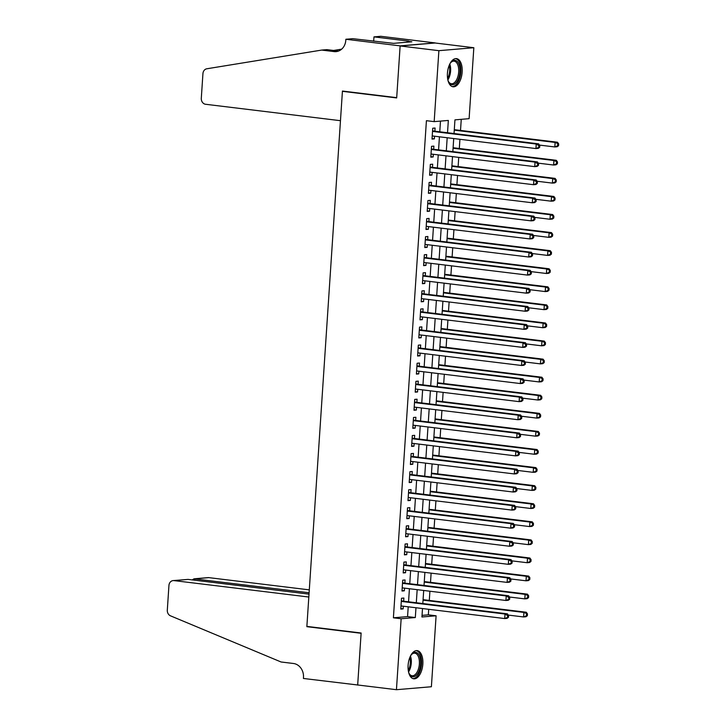 <?xml version="1.0" encoding="UTF-8"?>
<svg xmlns="http://www.w3.org/2000/svg" width="726" height="726" viewBox="0 0 726 726"><rect width="100%" height="100%" fill="white"/><g stroke="black" fill="none" stroke-linecap="round" stroke-linejoin="round"><path stroke-width="1.09" d="M408.103 665.343A14.193 7.278 -83.1 0 1 417.187 650.632A14.193 7.278 -83.1 0 1 422.841 664.09A14.193 7.278 -83.1 0 1 413.756 678.801A14.193 7.278 -83.1 0 1 408.103 665.343M447.425 73.326A14.193 7.278 -83.1 0 1 456.509 58.615A14.193 7.278 -83.1 0 1 462.163 72.074A14.193 7.278 -83.1 0 1 453.078 86.784A14.193 7.278 -83.1 0 1 447.425 73.326M422.042 615.376L428.349 614.84L436.099 615.784L431.389 686.742L396.441 689.7L357.682 684.981L361.131 633.008L306.871 626.402L342.418 91.322L396.677 97.928L400.126 45.956L435.074 42.997L473.833 47.716L469.114 118.665L454.948 119.872L454.04 133.539M428.349 614.84L428.712 609.305M429.302 600.429L429.919 591.227M430.509 582.352L431.117 573.15M431.707 564.274L432.315 555.072M432.905 546.197L433.522 536.995M434.103 528.12L434.72 518.918M435.31 510.042L435.918 500.84M436.507 491.965L437.116 482.763M437.705 473.887L438.322 464.685M438.912 455.81L439.52 446.608M440.11 437.733L440.718 428.531M441.308 419.655L441.925 410.453M442.515 401.578L443.123 392.376M443.713 383.5L444.321 374.298M444.911 365.423L445.528 356.221M446.118 347.346L446.726 338.144M447.316 329.277L447.924 320.066M448.514 311.2L449.122 301.989M449.712 293.123L450.329 283.911M450.919 275.045L451.527 265.834M452.116 256.968L452.725 247.766M453.314 238.89L453.931 229.688M454.521 220.813L455.129 211.611M455.719 202.736L456.327 193.533M456.917 184.658L457.534 175.456M458.124 166.581L458.732 157.379M459.322 148.503L459.93 139.301M460.52 130.426L461.255 119.336M403.656 601.21L403.874 598.043L401.505 598.242L400.788 609.087L403.148 608.887L403.329 606.21M404.863 583.132L405.072 579.965L402.712 580.165L401.986 591.009L404.355 590.81L404.527 588.133M406.061 565.055L406.27 561.888L403.91 562.087L403.193 572.932L405.553 572.732L405.725 570.055M407.259 546.977L407.477 543.81L405.108 544.01L404.391 554.855L406.751 554.655L406.932 551.978M408.466 528.9L408.674 525.733L406.315 525.933L405.589 536.777L407.948 536.578L408.13 533.9M409.664 510.823L409.872 507.655L407.513 507.855L406.796 518.7L409.155 518.5L409.328 515.823M410.862 492.745L411.07 489.578L408.711 489.778L407.994 500.631L410.353 500.423L410.535 497.746M412.069 474.668L412.277 471.501L409.918 471.7L409.192 482.554L411.551 482.354L411.733 479.668M413.266 456.59L413.475 453.423L411.116 453.623L410.39 464.477L412.758 464.277L412.931 461.591M414.464 438.513L414.673 435.346L412.314 435.546L411.597 446.399L413.956 446.2L414.138 443.513M415.671 420.436L415.88 417.269L413.511 417.477L412.795 428.322L415.154 428.122L415.336 425.436M416.869 402.358L417.078 399.2L414.718 399.4L413.992 410.244L416.361 410.045L416.533 407.359M418.067 384.281L418.276 381.123L415.916 381.322L415.199 392.167L417.559 391.967L417.74 389.281M419.265 366.203L419.483 363.045L417.114 363.245L416.397 374.09L418.757 373.89L418.938 371.213M420.472 348.126L420.681 344.968L418.321 345.168L417.595 356.012L419.964 355.813L420.136 353.135M421.67 330.049L421.879 326.891L419.519 327.09L418.802 337.935L421.162 337.735L421.334 335.058M422.868 311.971L423.086 308.813L420.717 309.013L420 319.857L422.36 319.658L422.541 316.981M424.075 293.894L424.283 290.736L421.924 290.935L421.198 301.78L423.557 301.58L423.739 298.903M425.273 275.816L425.481 272.658L423.122 272.858L422.405 283.703L424.764 283.503L424.937 280.826M426.471 257.748L426.679 254.581L424.32 254.781L423.603 265.625L425.962 265.426L426.144 262.748M427.678 239.671L427.886 236.504L425.527 236.703L424.801 247.548L427.16 247.348L427.342 244.671M428.875 221.593L429.084 218.426L426.725 218.626L425.999 229.47L428.367 229.271L428.54 226.594M430.073 203.516L430.282 200.349L427.923 200.548L427.206 211.393L429.565 211.193L429.747 208.516M431.271 185.439L431.489 182.271L429.12 182.471L428.404 193.316L430.763 193.116L430.945 190.439M432.478 167.361L432.687 164.194L430.327 164.394L429.601 175.238L431.97 175.039L432.142 172.361M433.676 149.284L433.885 146.117L431.525 146.316L430.808 157.161L433.168 156.961L433.34 154.284M447.525 132.74L448.341 120.434L434.175 121.632L426.416 120.688L393.401 617.808L407.567 616.601L408.221 606.809M408.547 601.8L409.419 588.732M409.754 583.722L410.617 570.654M410.952 565.645L411.824 552.577M412.15 547.567L413.021 534.499M413.357 529.49L414.219 516.422M414.555 511.413L415.426 498.345M415.753 493.344L416.624 480.267M416.96 475.267L417.822 462.19M418.158 457.189L419.029 444.112M419.356 439.112L420.227 426.035M420.554 421.035L421.425 407.958M421.761 402.957L422.623 389.88M422.959 384.88L423.83 371.803M424.156 366.802L425.028 353.725M425.363 348.725L426.226 335.648M426.561 330.648L427.433 317.571M427.759 312.57L428.63 299.493M428.966 294.493L429.828 281.416M430.164 276.415L431.035 263.338M431.362 258.338L432.233 245.261M432.569 240.261L433.431 227.193M433.767 222.183L434.638 209.115M434.965 204.106L435.836 191.038M436.163 186.028L437.034 172.96M437.37 167.951L438.232 154.883M438.568 149.874L439.439 136.806M439.765 131.796L440.482 121.097M434.874 131.206L435.092 128.039L432.723 128.239L432.006 139.083L434.366 138.884L434.547 136.207M343.743 91.213L342.418 91.322M400.126 45.956L438.885 50.675L473.833 47.716M396.441 689.7L401.151 618.752L415.317 617.545L415.971 607.753M393.401 617.808L401.151 618.752M434.175 121.632L438.885 50.675M416.307 602.743L417.169 589.675M417.504 584.666L418.376 571.598M418.702 566.589L419.574 553.521M419.9 548.511L420.771 535.443M421.107 530.434L421.969 517.366M422.305 512.356L423.176 499.288M423.503 494.288L424.374 481.211M424.71 476.211L425.572 463.134M425.908 458.133L426.779 445.056M427.106 440.056L427.977 426.979M428.313 421.978L429.175 408.901M429.511 403.901L430.382 390.824M430.709 385.824L431.58 372.747M431.916 367.746L432.778 354.669M433.113 349.669L433.985 336.592M434.311 331.591L435.183 318.514M435.509 313.514L436.38 300.437M436.716 295.437L437.578 282.36M437.914 277.359L438.785 264.282M439.112 259.282L439.983 246.205M440.319 241.204L441.181 228.136M441.517 223.127L442.388 210.059M442.715 205.05L443.586 191.982M443.922 186.972L444.784 173.904M445.12 168.895L445.991 155.827M446.318 150.817L447.189 137.749M422.496 608.542L421.933 616.991L436.099 615.784M453.714 138.539L452.842 151.616M452.507 156.616L451.645 169.693M451.309 174.694L450.438 187.771M450.111 192.771L449.24 205.848M448.904 210.849L448.042 223.926M447.706 228.926L446.835 242.003M446.508 247.003L445.637 260.08M445.301 265.081L444.439 278.158M444.103 283.158L443.232 296.235M442.905 301.236L442.034 314.313M441.698 319.313L440.836 332.381M440.5 337.39L439.629 350.458M439.303 355.468L438.431 368.536M438.105 373.545L437.233 386.613M436.898 391.623L436.036 404.691M435.7 409.7L434.829 422.768M434.502 427.777L433.631 440.845M433.295 445.846L432.433 458.923M432.097 463.923L431.226 477M430.899 482L430.028 495.078M429.692 500.078L428.83 513.155M428.494 518.155L427.623 531.232M427.296 536.233L426.425 549.31M426.089 554.31L425.227 567.387M424.891 572.387L424.02 585.465M423.694 590.465L422.822 603.542M407.567 616.601L415.317 617.545M432.043 138.602L434.366 138.884M430.836 156.68L433.168 156.961M429.638 174.757L431.97 175.039M428.44 192.835L430.763 193.116M427.233 210.912L429.565 211.193M426.035 228.989L428.367 229.271M424.837 247.067L427.16 247.348M423.63 265.144L425.962 265.426M422.432 283.222L424.764 283.503M421.234 301.299L423.557 301.58M420.027 319.376L422.36 319.658M418.829 337.454L421.162 337.735M417.631 355.531L419.964 355.813M416.434 373.609L418.757 373.89M415.227 391.686L417.559 391.967M414.029 409.754L416.361 410.045M412.831 427.832L415.154 428.122M411.624 445.909L413.956 446.2M410.426 463.987L412.758 464.277M409.228 482.064L411.551 482.354M408.021 500.141L410.353 500.423M406.823 518.219L409.155 518.5M405.625 536.296L407.948 536.578M404.427 554.374L406.751 554.655M403.22 572.451L405.553 572.732M402.022 590.528L404.355 590.81M400.825 608.606L403.148 608.887M539.69 147.305L539.808 145.499L538.864 145.572L538.746 147.387L539.69 147.305L538.293 148.349L535.933 148.558L432.215 135.925M538.746 147.387L535.933 148.558L536.233 144.038L538.592 143.839L433.64 131.052A1.815 1.552 -94.8 0 1 433.068 130.852L432.569 130.553M432.514 131.406L536.233 144.038L538.864 145.572M539.808 145.499L538.592 143.839M539.509 145.091L554.818 146.951L555.118 142.432L557.477 142.232L454.295 129.673M557.75 143.975L557.632 145.781L558.575 145.699L558.693 143.893L555.118 142.432L454.267 130.154M558.575 145.699L557.178 146.752L554.818 146.951L557.632 145.781M557.477 142.232L558.693 143.893M449.875 63.861A12.278 6.298 -83.1 0 1 451.009 62.318A12.278 6.298 -83.1 0 1 459.485 65.975A12.278 6.298 -83.1 0 1 456.899 81.748A12.278 6.298 -83.1 0 1 448.632 81.866A12.278 6.298 -83.1 0 1 447.906 80.096M448.423 81.457A11.371 5.835 96.9 0 0 451.409 83.744A11.371 5.835 96.9 0 0 457.316 78.199A11.371 5.835 96.9 0 0 458.269 66.375A11.371 5.835 96.9 0 0 454.158 61.166A11.371 5.835 96.9 0 0 450.71 62.672M452.207 86.566A14.103 7.233 96.9 0 0 459.295 79.37A14.103 7.233 96.9 0 0 460.357 65.004A14.103 7.233 96.9 0 0 455.61 58.606M410.553 655.887A12.278 6.298 -83.1 0 1 411.687 654.335A12.278 6.298 -83.1 0 1 420.163 658.001A12.278 6.298 -83.1 0 1 417.577 673.764A12.278 6.298 -83.1 0 1 409.31 673.891A12.278 6.298 -83.1 0 1 408.584 672.113M409.101 673.474A11.371 5.835 96.9 0 0 412.087 675.761A11.371 5.835 96.9 0 0 417.995 670.216A11.371 5.835 96.9 0 0 418.947 658.391A11.371 5.835 96.9 0 0 414.836 653.182A11.371 5.835 96.9 0 0 411.388 654.689M412.885 678.592A14.103 7.233 96.9 0 0 419.973 671.396A14.103 7.233 96.9 0 0 421.035 657.03A14.103 7.233 96.9 0 0 416.288 650.632M340.467 120.697L205.594 104.272A5.454 4.655 -94.8 0 1 201.302 98.282L202.935 73.607A5.454 4.655 -94.8 0 1 206.828 68.779L321.709 50.076L334.114 51.591A12.732 10.872 -94.8 0 0 336.029 51.628A12.732 10.872 -94.8 0 0 345.803 40.257L345.875 39.258L400.135 45.865L396.695 97.656L342.436 91.049L340.467 120.697M321.709 50.076L326.881 49.64L338.534 51.056M341.674 49.15L333.624 50.457M400.135 45.865L435.083 42.907L380.814 36.3L373.972 36.881L408.702 41.11L407.186 41.237L407.123 42.199M345.875 39.258L352.718 38.678L393.61 43.351L411.833 41.799L407.186 41.237M373.972 36.881L373.681 41.237M309.303 589.866L208.897 577.642L194.777 578.84L194.686 580.21M309.113 592.761L193.996 578.822L208.081 577.624A5.454 4.655 85.2 0 1 208.897 577.642M357.673 685.072L361.112 633.281L306.853 626.674L308.822 597.026L173.95 580.6A5.454 4.655 -94.8 0 0 173.133 580.591A5.454 4.655 -94.8 0 0 168.94 585.455L167.307 610.139A5.454 4.655 -94.8 0 0 170.492 615.83L281.071 661.985L293.467 663.491A12.732 10.872 85.2 0 1 303.486 677.467L303.414 678.465L358.118 685.035M306.853 626.674L308.178 626.565M309.022 594.131L188.07 579.402L173.95 580.6M173.133 580.591L188.07 579.402M192.236 579.911L193.996 578.822M538.483 165.383L538.61 163.577L537.667 163.649L537.539 165.464L538.483 165.383L537.095 166.426L534.726 166.635L431.017 154.003M537.539 165.464L534.726 166.635L535.026 162.116L537.394 161.907L432.433 149.129A1.815 1.552 -94.8 0 1 431.87 148.93L431.371 148.63M431.317 149.483L535.026 162.116L537.667 163.649M538.61 163.577L537.394 161.907M537.285 183.46L537.403 181.645L536.46 181.727L536.342 183.533L537.285 183.46L535.888 184.504L533.528 184.703L429.819 172.08M536.342 183.533L533.528 184.703L533.828 180.184L536.187 179.984L431.235 167.207A1.815 1.552 -94.8 0 1 430.663 167.007L430.173 166.708M430.119 167.561L533.828 180.184L536.46 181.727M537.403 181.645L536.187 179.984M536.087 201.538L536.205 199.723L535.262 199.804L535.144 201.61L536.087 201.538L534.69 202.581L532.33 202.781L428.612 190.158M535.144 201.61L532.33 202.781L532.63 198.262L534.989 198.062L430.037 185.284A1.815 1.552 -94.8 0 1 429.465 185.085L428.975 184.785M428.912 185.638L532.63 198.262L535.262 199.804M536.205 199.723L534.989 198.062M534.89 219.615L535.008 217.8L534.064 217.882L533.937 219.688L534.89 219.615L533.492 220.659L531.123 220.858L427.414 208.235M533.937 219.688L531.123 220.858L531.423 216.339L533.792 216.139L428.839 203.362A1.815 1.552 -94.8 0 1 428.267 203.162L427.768 202.863M427.714 203.716L531.423 216.339L534.064 217.882M535.008 217.8L533.792 216.139M538.311 163.168L553.62 165.029L553.92 160.51L556.279 160.31L453.097 147.741M556.552 162.052L556.434 163.858L557.377 163.777L557.495 161.971L553.92 160.51L453.069 148.231M557.377 163.777L555.98 164.829L553.62 165.029L556.434 163.858M556.279 160.31L557.495 161.971M537.104 181.246L552.422 183.106L552.722 178.587L555.081 178.387L451.899 165.818M555.354 180.13L555.236 181.936L556.18 181.854L556.298 180.048L552.722 178.587L451.862 166.308M556.18 181.854L554.782 182.907L552.422 183.106L555.236 181.936M555.081 178.387L556.298 180.048M535.906 199.323L551.216 201.184L551.515 196.664L553.874 196.465L450.701 183.896M554.147 198.207L554.029 200.013L554.973 199.931L555.1 198.125L551.515 196.664L450.665 184.386M554.973 199.931L553.575 200.984L551.216 201.184L554.029 200.013M553.874 196.465L555.1 198.125M534.708 217.392L550.018 219.261L550.317 214.742L552.677 214.542L449.494 201.973M552.949 216.284L552.831 218.09L553.775 218.009L553.893 216.203L550.317 214.742L449.467 202.463M553.775 218.009L552.377 219.061L550.018 219.261L552.831 218.09M552.677 214.542L553.893 216.203M533.683 237.692L533.801 235.877L532.857 235.959L532.739 237.765L533.683 237.692L532.285 238.736L529.926 238.936L426.216 226.312M532.739 237.765L529.926 238.936L530.225 234.416L532.585 234.217L427.632 221.439A1.815 1.552 -94.8 0 1 427.06 221.239L426.57 220.94M426.516 221.793L530.225 234.416L532.857 235.959M533.801 235.877L532.585 234.217M533.51 235.469L548.82 237.338L549.119 232.819L551.479 232.619L448.296 220.051M551.751 234.362L551.633 236.168L552.577 236.086L552.695 234.28L549.119 232.819L448.26 220.541M552.577 236.086L551.179 237.139L548.82 237.338L551.633 236.168M551.479 232.619L552.695 234.28M532.485 255.761L532.603 253.955L531.659 254.036L531.541 255.842L532.485 255.761L531.087 256.813L528.728 257.013L425.009 244.39M531.541 255.842L528.728 257.013L529.027 252.494L531.387 252.294L426.434 239.516A1.815 1.552 -94.8 0 1 425.863 239.317L425.372 239.017M425.309 239.87L529.027 252.494L531.659 254.036M532.603 253.955L531.387 252.294M532.303 253.546L547.613 255.416L547.912 250.897L550.281 250.697L447.098 238.128M550.553 252.439L550.426 254.245L551.37 254.164L551.497 252.358L547.912 250.897L447.062 238.618M551.37 254.164L549.972 255.216L547.613 255.416L550.426 254.245M550.281 250.697L551.497 252.358M531.287 273.838L531.405 272.032L530.461 272.114L530.343 273.92L531.287 273.838L529.889 274.891L527.521 275.09L423.812 262.467M530.343 273.92L527.521 275.09L527.829 270.571L530.189 270.371L425.236 257.594A1.815 1.552 -94.8 0 1 424.665 257.394L424.165 257.086M424.111 257.948L527.829 270.571L530.461 272.114M531.405 272.032L530.189 270.371M531.105 271.624L546.415 273.493L546.714 268.974L549.074 268.774L445.891 256.205M549.346 270.517L549.228 272.323L550.172 272.241L550.29 270.435L546.714 268.974L445.864 256.695M550.172 272.241L548.774 273.294L546.415 273.493L549.228 272.323M549.074 268.774L550.29 270.435M530.08 291.916L530.207 290.11L529.254 290.191L529.136 291.997L530.08 291.916L528.682 292.968L526.323 293.168L422.614 280.545M529.136 291.997L526.323 293.168L526.622 288.649L528.982 288.449L424.029 275.671A1.815 1.552 -94.8 0 1 423.458 275.472L422.968 275.163M422.913 276.025L526.622 288.649L529.254 290.191M530.207 290.11L528.982 288.449M529.907 289.701L545.217 291.571L545.516 287.051L547.876 286.852L444.693 274.283M548.148 288.594L548.03 290.4L548.974 290.318L549.092 288.512L545.516 287.051L444.657 274.764M548.974 290.318L547.576 291.371L545.217 291.571L548.03 290.4M547.876 286.852L549.092 288.512M528.882 309.993L529 308.187L528.056 308.269L527.938 310.075L528.882 309.993L527.484 311.046L525.125 311.245L421.407 298.613M527.938 310.075L525.125 311.245L525.424 306.726L527.784 306.526L422.831 293.749A1.815 1.552 -94.8 0 1 422.26 293.549L421.77 293.24M421.706 294.094L525.424 306.726L528.056 308.269M529 308.187L527.784 306.526M528.7 307.779L544.01 309.648L544.309 305.129L546.678 304.929L443.495 292.36M546.95 306.671L546.823 308.477L547.776 308.396L547.894 306.59L544.309 305.129L443.459 292.841M547.776 308.396L546.379 309.448L544.01 309.648L546.823 308.477M546.678 304.929L547.894 306.59M527.684 328.07L527.802 326.264L526.858 326.346L526.74 328.152L527.684 328.07L526.286 329.123L523.927 329.323L420.209 316.69M526.74 328.152L523.927 329.323L524.226 324.803L526.586 324.604L421.634 311.826A1.815 1.552 -94.8 0 1 421.062 311.626L420.563 311.318M420.508 312.171L524.226 324.803L526.858 326.346M527.802 326.264L526.586 324.604M527.503 325.856L542.812 327.725L543.112 323.206L545.471 323.006L442.288 310.438M545.743 324.74L545.625 326.555L546.569 326.473L546.687 324.667L543.112 323.206L442.261 310.919M546.569 326.473L545.172 327.526L542.812 327.725L545.625 326.555M545.471 323.006L546.687 324.667M526.477 346.148L526.604 344.342L525.66 344.423L525.533 346.229L526.477 346.148L525.08 347.2L522.72 347.4L419.011 334.768M525.533 346.229L522.72 347.4L523.019 342.881L525.388 342.681L420.427 329.903A1.815 1.552 -94.8 0 1 419.864 329.704L419.365 329.395M419.31 330.248L523.019 342.881L525.66 344.423M526.604 344.342L525.388 342.681M526.305 343.933L541.614 345.803L541.914 341.284L544.273 341.084L441.09 328.515M544.545 342.817L544.427 344.632L545.371 344.551L545.489 342.745L541.914 341.284L441.063 328.996M545.371 344.551L543.974 345.603L541.614 345.803L544.427 344.632M544.273 341.084L545.489 342.745M525.279 364.225L525.397 362.419L524.453 362.501L524.335 364.307L525.279 364.225L523.882 365.278L521.522 365.477L417.804 352.845M524.335 364.307L521.522 365.477L521.822 360.958L524.181 360.758L419.229 347.981A1.815 1.552 -94.8 0 1 418.657 347.772L418.167 347.473M418.112 348.326L521.822 360.958L524.453 362.501M525.397 362.419L524.181 360.758M525.098 362.011L540.407 363.88L540.716 359.361L543.075 359.152L439.892 346.592M543.347 360.895L543.23 362.71L544.173 362.628L544.291 360.822L540.716 359.361L439.856 347.073M544.173 362.628L542.776 363.672L540.407 363.88L543.23 362.71M543.075 359.152L544.291 360.822M524.081 382.303L524.199 380.497L523.255 380.578L523.137 382.384L524.081 382.303L522.684 383.355L520.324 383.555L416.606 370.922M523.137 382.384L520.324 383.555L520.624 379.036L522.983 378.836L418.031 366.058A1.815 1.552 -94.8 0 1 417.459 365.85L416.969 365.55M416.905 366.403L520.624 379.036L523.255 380.578M524.199 380.497L522.983 378.836M523.9 380.088L539.209 381.949L539.509 377.438L541.868 377.23L438.685 364.67M542.14 378.972L542.023 380.787L542.966 380.705L543.093 378.899L539.509 377.438L438.658 365.151M542.966 380.705L541.569 381.749L539.209 381.949L542.023 380.787M541.868 377.23L543.093 378.899M522.874 400.38L523.001 398.574L522.058 398.656L521.93 400.462L522.874 400.38L521.486 401.433L519.117 401.632L415.408 389M521.93 400.462L519.117 401.632L519.417 397.113L521.785 396.913L416.824 384.136A1.815 1.552 -94.8 0 1 416.261 383.927L415.762 383.627M415.708 384.481L519.417 397.113L522.058 398.656M523.001 398.574L521.785 396.913M522.702 398.166L538.011 400.026L538.311 395.507L540.67 395.307L437.488 382.747M540.943 397.049L540.825 398.855L541.768 398.783L541.886 396.968L538.311 395.507L437.46 383.228M541.768 398.783L540.371 399.826L538.011 400.026L540.825 398.855M540.67 395.307L541.886 396.968M521.676 418.457L521.794 416.651L520.851 416.733L520.733 418.539L521.676 418.457L520.279 419.51L517.919 419.71L414.21 407.077M520.733 418.539L517.919 419.71L518.219 415.19L520.578 414.991L415.626 402.204A1.815 1.552 -94.8 0 1 415.054 402.004L414.564 401.705M414.51 402.558L518.219 415.19L520.851 416.733M521.794 416.651L520.578 414.991M521.504 416.243L536.813 418.103L537.113 413.584L539.472 413.384L436.29 400.825M539.745 415.127L539.627 416.933L540.571 416.86L540.688 415.045L537.113 413.584L436.253 401.306M540.571 416.86L539.173 417.904L536.813 418.103L539.627 416.933M539.472 413.384L540.688 415.045M520.478 436.535L520.596 434.729L519.653 434.81L519.535 436.616L520.478 436.535L519.081 437.587L516.721 437.787L413.003 425.155M519.535 436.616L516.721 437.787L517.021 433.268L519.38 433.068L414.428 420.281A1.815 1.552 -94.8 0 1 413.856 420.082L413.366 419.782M413.303 420.635L517.021 433.268L519.653 434.81M520.596 434.729L519.38 433.068M520.297 434.32L535.606 436.181L535.906 431.661L538.275 431.462L435.092 418.902M538.547 433.204L538.42 435.01L539.364 434.938L539.491 433.123L535.906 431.661L435.055 419.383M539.364 434.938L537.966 435.981L535.606 436.181L538.42 435.01M538.275 431.462L539.491 433.123M519.281 454.612L519.399 452.806L518.455 452.888L518.328 454.694L519.281 454.612L517.883 455.665L515.514 455.864L411.805 443.232M518.328 454.694L515.514 455.864L515.823 451.345L518.183 451.145L413.23 438.359A1.815 1.552 -94.8 0 1 412.658 438.159L412.159 437.86M412.105 438.713L515.823 451.345L518.455 452.888M519.399 452.806L518.183 451.145M519.099 452.398L534.409 454.258L534.708 449.739L537.068 449.539L433.885 436.979M537.34 451.282L537.222 453.088L538.166 453.015L538.284 451.2L534.708 449.739L433.858 437.46M538.166 453.015L536.768 454.059L534.409 454.258L537.222 453.088M537.068 449.539L538.284 451.2M518.074 472.69L518.192 470.884L517.248 470.965L517.13 472.771L518.074 472.69L516.676 473.742L514.317 473.942L410.607 461.309M517.13 472.771L514.317 473.942L514.616 469.423L516.976 469.223L412.023 456.436A1.815 1.552 -94.8 0 1 411.451 456.237L410.961 455.937M410.907 456.79L514.616 469.423L517.248 470.965M518.192 470.884L516.976 469.223M517.901 470.475L533.211 472.336L533.51 467.816L535.87 467.617L432.687 455.057M536.142 469.359L536.024 471.165L536.968 471.083L537.086 469.277L533.51 467.816L432.651 455.538M536.968 471.083L535.57 472.136L533.211 472.336L536.024 471.165M535.87 467.617L537.086 469.277M516.876 490.767L516.994 488.961L516.05 489.034L515.932 490.849L516.876 490.767L515.478 491.82L513.119 492.019L409.4 479.387M515.932 490.849L513.119 492.019L513.418 487.5L515.778 487.3L410.825 474.514A1.815 1.552 -94.8 0 1 410.254 474.314L409.763 474.014M409.7 474.868L513.418 487.5L516.05 489.034M516.994 488.961L515.778 487.3M516.694 488.553L532.004 490.413L532.303 485.894L534.672 485.694L431.489 473.134M534.944 487.436L534.817 489.242L535.761 489.161L535.888 487.355L532.303 485.894L431.453 473.615M535.761 489.161L534.372 490.213L532.004 490.413L534.817 489.242M534.672 485.694L535.888 487.355M515.678 508.844L515.796 507.038L514.852 507.111L514.734 508.926L515.678 508.844L514.28 509.897L511.921 510.097L408.203 497.464M514.734 508.926L511.921 510.097L512.22 505.577L514.58 505.378L409.627 492.591A1.815 1.552 -94.8 0 1 409.056 492.391L408.556 492.092M408.502 492.945L512.22 505.577L514.852 507.111M515.796 507.038L514.58 505.378M515.496 506.63L530.806 508.49L531.105 503.971L533.465 503.771L430.282 491.212M533.737 505.514L533.619 507.32L534.563 507.238L534.681 505.432L531.105 503.971L430.255 491.693M534.563 507.238L533.165 508.291L530.806 508.49L533.619 507.32M533.465 503.771L534.681 505.432M514.471 526.922L514.598 525.116L513.645 525.188L513.527 527.003L514.471 526.922L513.073 527.965L510.714 528.174L407.005 515.542M513.527 527.003L510.714 528.174L511.013 523.655L513.373 523.455L408.42 510.668A1.815 1.552 -94.8 0 1 407.858 510.469L407.359 510.169M407.304 511.022L511.013 523.655L513.645 525.188M514.598 525.116L513.373 523.455M514.298 524.707L529.608 526.568L529.907 522.048L532.267 521.849L429.084 509.289M532.539 523.591L532.421 525.397L533.365 525.315L533.483 523.51L529.907 522.048L429.048 509.77M533.365 525.315L531.967 526.368L529.608 526.568L532.421 525.397M532.267 521.849L533.483 523.51M513.273 544.999L513.391 543.193L512.447 543.266L512.329 545.081L513.273 544.999L511.875 546.043L509.516 546.242L405.798 533.619M512.329 545.081L509.516 546.242L509.815 541.732L512.175 541.523L407.222 528.746A1.815 1.552 -94.8 0 1 406.651 528.546L406.161 528.247M406.106 529.1L509.815 541.732L512.447 543.266M513.391 543.193L512.175 541.523M513.091 542.785L528.401 544.645L528.7 540.126L531.069 539.926L427.886 527.357M531.341 541.669L531.214 543.475L532.167 543.393L532.285 541.587L528.7 540.126L427.85 527.847M532.167 543.393L530.77 544.446L528.401 544.645L531.214 543.475M531.069 539.926L532.285 541.587M512.075 563.077L512.193 561.262L511.249 561.343L511.131 563.149L512.075 563.077L510.677 564.12L508.318 564.32L404.6 551.696M511.131 563.149L508.318 564.32L508.617 559.8L510.977 559.601L406.025 546.823A1.815 1.552 -94.8 0 1 405.453 546.624L404.954 546.324M404.899 547.177L508.617 559.8L511.249 561.343M512.193 561.262L510.977 559.601M511.894 560.862L527.203 562.723L527.503 558.203L529.862 558.004L426.679 545.435M530.134 559.746L530.016 561.552L530.96 561.47L531.078 559.664L527.503 558.203L426.652 545.925M530.96 561.47L529.563 562.523L527.203 562.723L530.016 561.552M529.862 558.004L531.078 559.664M510.868 581.154L510.995 579.339L510.051 579.421L509.924 581.227L510.868 581.154L509.47 582.198L507.111 582.397L403.402 569.774M509.924 581.227L507.111 582.397L507.41 577.878L509.779 577.678L404.818 564.901A1.815 1.552 -94.8 0 1 404.255 564.701L403.756 564.401M403.701 565.255L507.41 577.878L510.051 579.421M510.995 579.339L509.779 577.678M510.696 578.94L526.005 580.8L526.305 576.281L528.664 576.081L425.481 563.512M528.936 577.823L528.818 579.629L529.762 579.548L529.88 577.742L526.305 576.281L425.454 564.002M529.762 579.548L528.365 580.6L526.005 580.8L528.818 579.629M528.664 576.081L529.88 577.742M509.67 599.231L509.788 597.416L508.844 597.498L508.726 599.304L509.67 599.231L508.273 600.275L505.913 600.475L402.204 587.851M508.726 599.304L505.913 600.475L506.213 595.955L508.572 595.756L403.62 582.978A1.815 1.552 -94.8 0 1 403.048 582.778L402.558 582.479M402.503 583.332L506.213 595.955L508.844 597.498M509.788 597.416L508.572 595.756M509.489 597.008L524.798 598.877L525.107 594.358L527.466 594.158L424.283 581.59M527.738 595.901L527.62 597.707L528.564 597.625L528.682 595.819L525.107 594.358L424.247 582.08M528.564 597.625L527.167 598.678L524.798 598.877L527.62 597.707M527.466 594.158L528.682 595.819M508.472 617.309L508.59 615.494L507.646 615.575L507.528 617.381L508.472 617.309L507.075 618.352L504.715 618.552L400.997 605.929M507.528 617.381L504.715 618.552L505.015 614.033L507.374 613.833L402.422 601.055A1.815 1.552 -94.8 0 1 401.85 600.856L401.36 600.556M401.296 601.409L505.015 614.033L507.646 615.575M508.59 615.494L507.374 613.833M508.291 615.085L523.6 616.955L523.9 612.435L526.259 612.236L423.086 599.667M526.532 613.978L526.414 615.784L527.357 615.702L527.484 613.897L523.9 612.435L423.049 600.157M527.357 615.702L525.96 616.755L523.6 616.955L526.414 615.784M526.259 612.236L527.484 613.897M432.551 130.898L433.068 130.852M432.533 131.152L433.64 131.052M449.793 64.042A11.371 5.835 -83.1 0 1 450.193 65.385A11.371 5.835 -83.1 0 1 447.86 79.896M447.606 78.499A10.999 5.645 96.9 0 0 449.24 65.494A10.999 5.645 96.9 0 0 449.203 65.34M410.471 656.059A11.371 5.835 -83.1 0 1 410.871 657.411A11.371 5.835 -83.1 0 1 408.538 671.922M408.284 670.515A10.999 5.645 96.9 0 0 409.918 657.511A10.999 5.645 96.9 0 0 409.881 657.366M337.917 51.265L334.114 51.591M431.353 148.975L431.87 148.93M431.335 149.22L432.433 149.129M430.146 167.053L430.663 167.007M430.128 167.298L431.235 167.207M428.948 185.13L429.465 185.085M428.93 185.375L430.037 185.284M427.75 203.207L428.267 203.162M427.732 203.452L428.839 203.362M426.543 221.285L427.06 221.239M426.534 221.53L427.632 221.439M425.345 239.362L425.863 239.317M425.327 239.607L426.434 239.516M424.147 257.44L424.665 257.394M424.129 257.685L425.236 257.594M422.949 275.508L423.458 275.472M422.931 275.762L424.029 275.671M421.742 293.585L422.26 293.549M421.724 293.839L422.831 293.749M420.545 311.663L421.062 311.626M420.526 311.917L421.634 311.826M419.347 329.74L419.864 329.704M419.329 329.994L420.427 329.903M418.14 347.818L418.657 347.772M418.122 348.072L419.229 347.981M416.942 365.895L417.459 365.85M416.924 366.149L418.031 366.058M415.744 383.972L416.261 383.927M415.726 384.226L416.824 384.136M414.537 402.05L415.054 402.004M414.528 402.304L415.626 402.204M413.339 420.127L413.856 420.082M413.321 420.381L414.428 420.281M412.141 438.205L412.658 438.159M412.123 438.459L413.23 438.359M410.934 456.282L411.451 456.237M410.925 456.536L412.023 456.436M409.736 474.359L410.254 474.314M409.718 474.613L410.825 474.514M408.538 492.437L409.056 492.391M408.52 492.691L409.627 492.591M407.34 510.514L407.858 510.469M407.322 510.768L408.42 510.668M406.133 528.592L406.651 528.546M406.115 528.837L407.222 528.746M404.936 546.669L405.453 546.624M404.917 546.914L406.025 546.823M403.738 564.746L404.255 564.701M403.72 564.991L404.818 564.901M402.531 582.824L403.048 582.778M402.513 583.069L403.62 582.978M401.333 600.901L401.85 600.856M401.315 601.146L402.422 601.055"/></g></svg>
